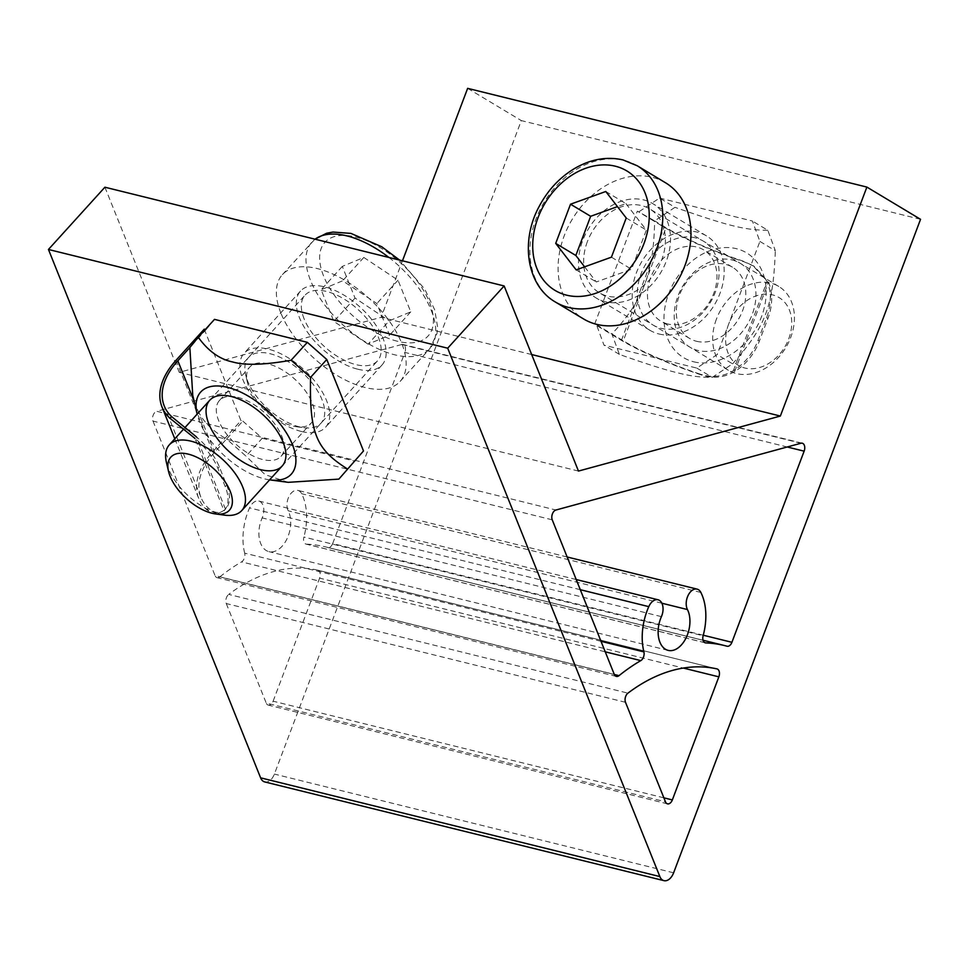 <?xml version="1.0" encoding="UTF-8"?>
<svg xmlns="http://www.w3.org/2000/svg" width="969" height="969" viewBox="0 0 969 969"><rect width="100%" height="100%" fill="white"/><g stroke="black" fill="none" stroke-linecap="round" stroke-linejoin="round"><path stroke-width="0.73" stroke-dasharray="4.84 3.63" d="M605.782 191.499L625.901 203.587L617.459 206.627M584.61 266.838L596.286 281.967L631.546 269.261L646.359 230.077L625.901 203.587M576.167 269.879L596.286 281.967M611.427 257.173L631.546 269.261M626.228 217.989L646.359 230.077M728.676 324.009A39.523 30.366 -59 0 0 761.731 366.827A39.523 30.366 -59 0 0 785.665 303.479A39.523 30.366 -59 0 0 728.676 324.009M716.406 319.164A48.91 37.573 -59 0 0 728.361 370.267A48.91 37.573 -59 0 0 785.75 347.701A48.91 37.573 -59 0 0 778.725 286.424A48.91 37.573 -59 0 0 716.406 319.164M587.371 241.656A48.91 37.573 -59 0 0 599.327 292.759A48.91 37.573 -59 0 0 656.728 270.181A48.91 37.573 -59 0 0 649.702 208.916A48.91 37.573 -59 0 0 587.371 241.656M665.437 182.717A79.47 61.059 -59 0 0 564.164 235.915A79.47 61.059 -59 0 0 583.592 318.958M368.087 344.165L333.869 321.429L321.139 289.755L342.638 280.792L376.856 303.527L389.574 335.213L368.087 344.165L389.247 320.824L410.747 311.861L398.017 280.186L363.799 257.451L342.311 266.402L355.029 298.089L389.247 320.824M355.029 298.089L333.869 321.429M342.311 266.402L321.139 289.755M363.799 257.451L342.638 280.792M398.017 280.186L376.856 303.527M410.747 311.861L389.574 335.213M224.626 515.145A48.91 25.024 42.2 0 1 168.388 468.524A48.91 25.024 42.2 0 1 166.414 462.358M304.109 318.862A48.91 25.024 42.2 0 1 305.017 295.194A48.91 25.024 42.2 0 1 358.058 309.511A48.91 25.024 42.2 0 1 377.474 360.892A48.91 25.024 42.2 0 1 340.095 358.033A48.91 25.024 42.2 0 1 304.109 318.862M280.901 313.12A79.47 40.662 42.2 0 1 282.379 274.663A79.47 40.662 42.2 0 1 368.559 297.919A79.47 40.662 42.2 0 1 400.112 381.423A79.47 40.662 42.2 0 1 339.368 376.784A79.47 40.662 42.2 0 1 280.901 313.12M301.323 431.459A55.015 28.149 42.2 0 1 252.122 395.958A55.015 28.149 42.2 0 1 244.043 353.346A55.015 28.149 42.2 0 1 303.709 369.443A55.015 28.149 42.2 0 1 325.548 427.256A55.015 28.149 42.2 0 1 301.323 431.459M357.767 369.201A55.015 28.149 -137.8 0 0 382.004 364.998A55.015 28.149 -137.8 0 0 360.153 307.185A55.015 28.149 -137.8 0 0 300.487 291.088A55.015 28.149 -137.8 0 0 308.566 333.711A55.015 28.149 -137.8 0 0 357.767 369.201M658.956 333.978A55.015 42.273 -59 0 0 717.46 299.239A55.015 42.273 -59 0 0 706.522 235.915A55.015 42.273 -59 0 0 641.95 261.315A55.015 42.273 -59 0 0 649.86 330.247A55.015 42.273 -59 0 0 658.956 333.978M605.286 301.747A55.015 42.273 121 0 1 596.189 298.004A55.015 42.273 121 0 1 588.28 229.072A55.015 42.273 121 0 1 652.852 203.672A55.015 42.273 121 0 1 663.789 266.996A55.015 42.273 121 0 1 605.286 301.747M704.851 642.677L306.543 544.166A6.117 3.803 -76.1 0 1 306.071 544.106A6.117 3.803 -76.1 0 1 303.903 537.032L703.131 635.761M306.543 544.166A242.08 150.801 -76.1 0 1 325.439 546.855A242.08 150.801 -76.1 0 1 327.788 547.473L727.029 646.214M601.01 641.296L244.685 553.166A6.117 3.803 -76.1 0 1 241.56 561.887L605.237 651.822M244.685 553.166A48.91 30.463 -76.1 0 1 249.554 507.901A12.222 7.619 -76.1 0 1 258.796 501.034A12.222 7.619 -76.1 0 1 262.175 517.906A24.455 15.238 103.9 0 0 268.922 551.64A24.455 15.238 103.9 0 0 287.054 538.691A24.455 15.238 103.9 0 0 288.217 510.808A12.222 7.619 -76.1 0 1 288.786 496.867A12.222 7.619 -76.1 0 1 297.858 490.387A12.222 7.619 -76.1 0 1 301.638 493.706A48.91 30.463 -76.1 0 1 303.903 537.032M614.346 674.485L219.781 576.906A6.117 3.803 -76.1 0 1 217.117 577.669A6.117 3.803 -76.1 0 1 215.057 575.622L614.285 674.363M219.781 576.906A242.08 150.801 -76.1 0 1 241.56 561.887M703.276 635.228L332.67 543.573A6.117 3.803 -76.1 0 1 327.849 547.485A6.117 3.803 -76.1 0 1 327.788 547.473M332.67 543.573L404.897 352.425L787.228 446.988M317.735 570.16L716.963 668.901L317.675 570.147A6.117 3.803 -76.1 0 1 317.735 570.16A6.117 3.803 -76.1 0 1 319.613 578.118L683.29 668.053M317.675 570.147A217.625 135.575 103.9 0 0 228.708 594.397L627.948 693.138M625.502 702.295L226.274 603.554A6.117 3.803 -76.1 0 1 228.708 594.397M226.274 603.554L266.233 703.07L665.461 801.799M663.874 797.826L273.113 701.193A6.117 3.803 -76.1 0 1 268.292 705.117A6.117 3.803 -76.1 0 1 266.233 703.07M273.113 701.193L319.613 578.118M800.951 443.245L401.723 344.504A6.117 3.803 -76.1 0 1 403.007 344.479A6.117 3.803 -76.1 0 1 404.897 352.425M401.723 344.504L156.699 411.292L555.94 510.021M552.233 519.82L152.993 421.079A6.117 3.803 -76.1 0 1 156.699 411.292M152.993 421.079L215.057 575.622M531.678 354.545L381.12 317.311L402.474 260.806M578.469 471.067L179.241 372.338L381.12 317.311M104.906 187.211L179.241 372.338M920.55 219.321L521.31 120.592L274.384 774.074A12.222 7.619 -76.1 0 1 264.731 781.922M467.639 88.349L521.31 120.592M225.438 509.149L196.416 436.874A48.91 25.024 42.2 0 1 219.321 466.852L226.673 485.142A48.91 25.024 42.2 0 1 225.765 508.81A48.91 25.024 42.2 0 1 225.438 509.149C220.193 513.861 214.476 513.497 208.299 508.059A80.693 47.747 158.1 0 1 200.983 497.46A80.693 47.747 158.1 0 1 214.585 452.232L226.589 438.993C210.976 430.248 200.862 419.42 196.222 406.495L192.746 395.34M225.256 486.704L217.916 468.415A48.91 25.024 -137.8 0 0 194.999 438.436L224.033 510.711A48.91 25.024 -137.8 0 0 224.348 510.372A48.91 25.024 -137.8 0 0 225.256 486.704L226.673 485.142M204.229 329.181L240.954 420.643L212.732 451.772A83.14 49.201 -21.9 0 0 198.706 498.369A83.14 49.201 -21.9 0 0 206.76 509.755L212.744 513.425M216.414 514.042L224.033 510.711M205.343 329.46L206.082 329.642L189.851 347.532M242.807 421.103L262.248 438.267L246.017 456.157L226.589 438.993L242.807 421.103L240.954 420.643M237.732 397.326A41.57 21.27 42.2 0 1 283.469 441.476A41.57 21.27 42.2 0 1 281.01 456.351A41.57 21.27 42.2 0 1 262.708 459.524A41.57 21.27 42.2 0 1 225.535 432.707A41.57 21.27 42.2 0 1 219.43 400.512A41.57 21.27 42.2 0 1 233.989 396.612A41.57 21.27 42.2 0 1 237.732 397.326M268.074 363.872A41.57 21.27 -137.8 0 0 249.772 367.045A41.57 21.27 -137.8 0 0 247.313 381.919A41.57 21.27 -137.8 0 0 293.05 426.069A41.57 21.27 -137.8 0 0 296.793 426.784A41.57 21.27 -137.8 0 0 311.352 422.896A41.57 21.27 -137.8 0 0 305.247 390.689A41.57 21.27 -137.8 0 0 268.074 363.872M269.612 479.849A61.132 31.274 42.2 0 1 197.155 414.151M299.482 426.881A48.91 25.024 42.2 0 1 245.678 374.942A48.91 25.024 42.2 0 1 272.919 354.509A48.91 25.024 42.2 0 1 321.575 398.622A48.91 25.024 42.2 0 1 303.891 427.729A48.91 25.024 42.2 0 1 299.482 426.881M262.248 438.267L355.09 461.232M214.5 319.37L206.082 329.642M288.168 482.332L265.082 474.616L246.017 456.157M644.676 284.268C639.189 299.954 628.263 316.524 611.887 333.978L623.297 340.834L644.676 284.268L666.042 227.715L654.632 220.859C654.196 247.894 650.877 269.031 644.676 284.268M701.374 374.942A83.14 12.246 20.7 0 1 621.444 340.373L594.603 324.252L637.348 211.133L664.189 227.255A83.14 12.246 -159.3 0 0 744.119 261.824L754.366 266.439L768.465 282.136A48.91 37.573 121 0 1 767.908 318.51L759.369 341.124A48.91 37.573 121 0 1 734.684 371.527C724.291 377.668 713.184 378.806 701.374 374.942L699.909 374.058C711.573 378.007 722.717 376.893 733.339 370.727A48.91 37.573 -59 0 0 758.024 340.325L766.576 317.699A48.91 37.573 -59 0 0 767.121 281.325L752.974 265.603L742.654 260.94A80.693 11.882 20.7 0 1 666.042 227.715M699.909 374.058A80.693 11.882 20.7 0 1 623.297 340.834M596.468 324.712L611.887 333.978L619.409 354.4C645.633 363.702 664.916 369.807 677.234 372.726C690.291 376.081 701.956 377.631 712.251 377.353L732.588 363.835L717.157 354.569L696.82 368.087L603.978 345.134L596.468 324.712L594.603 324.252M639.213 211.593L659.55 198.064L674.969 207.33L654.632 220.859L637.348 211.133M696.529 341.282A41.57 31.941 -59 0 0 740.728 315.034A41.57 31.941 -59 0 0 732.467 267.19A41.57 31.941 -59 0 0 725.587 264.367A41.57 31.941 -59 0 0 681.389 290.615A41.57 31.941 -59 0 0 689.649 338.46A41.57 31.941 -59 0 0 696.529 341.282M732.189 259.995A48.91 37.573 121 0 1 738.693 335.819A48.91 37.573 121 0 1 674.376 319.915A48.91 37.573 121 0 1 732.189 259.995M667.677 323.961A41.57 31.941 121 0 1 660.81 321.127A41.57 31.941 121 0 1 652.537 273.282A41.57 31.941 121 0 1 696.747 247.034A41.57 31.941 121 0 1 703.615 249.857A41.57 31.941 121 0 1 711.888 297.701A41.57 31.941 121 0 1 667.677 323.961M693.707 361.8A61.132 46.972 -59 0 0 765.97 286.909A61.132 46.972 -59 0 0 685.567 267.02A61.132 46.972 -59 0 0 693.707 361.8M695.282 237.829A48.91 37.573 -59 0 0 637.469 297.749A48.91 37.573 -59 0 0 701.798 313.653A48.91 37.573 -59 0 0 695.282 237.829M659.55 198.064L752.392 221.029L759.914 241.438L717.157 354.569M759.914 241.438L775.333 250.705L767.823 230.295L752.392 221.029M767.823 230.295C744.895 230.089 728.845 226.128 674.969 207.33M732.588 363.835C765.74 326.335 773.129 306.785 775.333 250.705M619.409 354.4L603.978 345.134M696.82 368.087L712.251 377.353M637.263 165.784A79.47 61.059 -59 0 0 624.121 160.382A79.47 61.059 -59 0 0 535.99 218.982A79.47 61.059 -59 0 0 555.419 302.037M388.896 257.451A79.47 40.662 42.2 0 1 429.751 348.743A79.47 40.662 42.2 0 1 394.758 354.811A79.47 40.662 42.2 0 1 310.528 280.441A79.47 40.662 42.2 0 1 312.006 241.984A79.47 40.662 42.2 0 1 315.082 239.198M397.46 341.27A69.695 35.659 42.2 0 1 320.23 251.734A69.695 35.659 42.2 0 1 411.886 274.409A69.695 35.659 42.2 0 1 397.46 341.27M580.298 589.697L249.554 507.901M700.866 592.447L301.638 493.706M661.875 603.215L288.217 510.808M661.415 616.635L262.175 517.906M673.612 872.815L274.384 774.074M194.151 401.336L214.585 452.232M217.916 468.415L219.321 466.852M206.76 509.755L208.299 508.059M175.995 360.311L212.732 451.772M759.369 341.124L758.024 340.325M744.119 261.824L742.654 260.94M767.908 318.51L766.576 317.699M621.444 340.373L664.189 227.255M734.684 371.527L768.465 282.136M733.339 370.727L767.121 281.325M778.725 286.424L649.702 208.916M728.361 370.267L599.327 292.759M282.209 465.956L377.474 360.892M183.492 429.206L184.922 427.632M209.752 400.245L305.017 295.194M400.112 381.423L429.751 348.743L437.007 333.469L437.576 326.977L434.706 309.826L424.725 289.089L399.616 260.104M282.379 274.663L314.961 239.161M300.487 291.088L244.043 353.346M382.004 364.998L325.548 427.256M706.522 235.915L652.852 203.672M649.86 330.247L596.189 298.004M705.311 642.835L306.071 544.106M703.058 640.243L325.439 546.855M616.345 676.41L217.117 577.669M727.089 646.226L327.849 547.485M667.52 803.846L268.292 705.117M802.247 443.208L403.007 344.479M567.156 556.993L297.858 490.387M668.162 650.381L268.922 551.64M576.216 579.535L258.796 501.034M225.765 508.81L224.348 510.372M174.795 438.8L198.706 498.369M164.258 405.999L200.983 497.46M233.989 396.612L226.891 395.667M283.469 441.476L285.104 448.453M281.01 456.351L311.352 422.896M219.43 400.512L249.772 367.045M296.793 426.784L303.891 427.729M247.313 381.919L245.678 374.942M752.974 265.603L754.366 266.439M732.467 267.19L703.615 249.857M689.649 338.46L660.81 321.127"/><path stroke-width="1.45" d="M617.459 206.627L590.654 216.293L575.84 255.489L584.61 266.838M570.523 204.205L605.782 191.499L626.228 217.989L611.427 257.173L576.167 269.879L555.709 243.389L570.523 204.205L590.654 216.293M555.709 243.389L575.84 255.489M555.419 302.037L583.592 318.958A79.47 61.059 -59 0 0 676.859 282.282A79.47 61.059 -59 0 0 665.437 182.717L637.263 165.784L623.055 159.933C607.078 156.3 591.066 159.061 575.041 168.231C559.852 177.254 547.873 190.033 539.103 206.579C520.135 241.329 526.724 285.637 555.419 302.037A79.47 61.059 -59 0 0 648.673 265.349A79.47 61.059 -59 0 0 637.263 165.784M170.108 476.251A39.523 20.228 42.2 0 1 168.509 471.273A39.523 20.228 42.2 0 1 190.518 454.752A39.523 20.228 42.2 0 1 229.847 490.411A39.523 20.228 42.2 0 1 215.554 513.933A39.523 20.228 42.2 0 1 170.108 476.251M168.509 471.273L166.414 462.358A48.91 25.024 42.2 0 1 169.309 444.856A48.91 25.024 42.2 0 1 222.337 459.173A48.91 25.024 42.2 0 1 241.765 510.566A48.91 25.024 42.2 0 1 224.626 515.145L215.554 513.933M703.131 635.761A6.117 3.803 103.9 0 0 705.311 642.835A6.117 3.803 103.9 0 0 705.783 642.907A242.08 150.801 -76.1 0 1 724.679 645.596A242.08 150.801 -76.1 0 1 727.029 646.214A6.117 3.803 103.9 0 0 727.089 646.226A6.117 3.803 103.9 0 0 731.91 642.302L804.137 451.166A6.117 3.803 103.9 0 0 802.247 443.208A6.117 3.803 103.9 0 0 800.951 443.245L555.94 510.021A6.117 3.803 103.9 0 0 552.233 519.82L614.285 674.363A6.117 3.803 103.9 0 0 616.345 676.41A6.117 3.803 103.9 0 0 619.021 675.647A242.08 150.801 -76.1 0 1 640.8 660.616A6.117 3.803 103.9 0 0 643.913 651.907A48.91 30.463 -76.1 0 1 648.782 606.642A12.222 7.619 -76.1 0 1 658.036 599.775A12.222 7.619 -76.1 0 1 661.415 616.635A24.455 15.238 103.9 0 0 668.162 650.381A24.455 15.238 103.9 0 0 686.294 637.432A24.455 15.238 103.9 0 0 687.445 609.549A12.222 7.619 -76.1 0 1 688.026 595.596A12.222 7.619 -76.1 0 1 697.099 589.128A12.222 7.619 -76.1 0 1 700.866 592.447A48.91 30.463 -76.1 0 1 703.131 635.761M718.853 676.846A6.117 3.803 103.9 0 0 716.963 668.901A6.117 3.803 103.9 0 0 716.915 668.889A217.625 135.575 103.9 0 0 627.948 693.138A6.117 3.803 103.9 0 0 625.502 702.295L665.461 801.799A6.117 3.803 103.9 0 0 667.52 803.846A6.117 3.803 103.9 0 0 672.341 799.934L718.853 676.846L683.29 668.053M402.474 260.806L467.639 88.349L866.88 187.078L780.36 416.052L531.678 354.545M780.36 416.052L578.469 471.067L504.134 285.952L104.906 187.211L48.45 249.469L447.69 348.198L504.134 285.952M866.88 187.078L920.55 219.321L673.612 872.815A12.222 7.619 -76.1 0 1 663.971 880.651A12.222 7.619 -76.1 0 1 659.853 876.57L447.69 348.198M663.971 880.651L264.731 781.922A12.222 7.619 -76.1 0 1 260.613 777.828L48.45 249.469M197.155 414.151A61.132 31.274 42.2 0 1 197.095 413.908L192.746 395.34L189.851 347.532L177.86 360.771L194.151 401.336M194.999 438.436L170.023 418.293L171.574 416.585L196.416 436.874M212.744 513.425L216.414 514.042M170.023 418.293A83.14 49.201 158.1 0 1 161.98 406.907A83.14 49.201 158.1 0 1 175.995 360.311L204.229 329.181L205.343 329.46M171.574 416.585A80.693 47.747 158.1 0 1 164.258 405.999A80.693 47.747 158.1 0 1 177.86 360.771M260.673 469.686A48.91 25.024 -137.8 0 0 285.104 448.453A48.91 25.024 -137.8 0 0 226.891 395.667A48.91 25.024 -137.8 0 0 209.813 426.154A48.91 25.024 -137.8 0 0 260.673 469.686M197.095 413.908A61.132 31.274 42.2 0 1 227.618 387.37A61.132 31.274 42.2 0 1 291.209 441.779A61.132 31.274 42.2 0 1 269.854 479.885A61.132 31.274 42.2 0 1 269.612 479.849M326.783 359.487L307.343 342.323L214.5 319.37L198.27 337.26C208.153 351.02 219.624 359.257 232.693 361.97C245 365.531 264.476 364.95 291.124 360.226L310.552 377.389L326.783 359.487L363.508 450.96L338.859 479.122L363.508 450.96M338.859 479.122L288.168 482.332L269.854 479.885M310.552 377.389C309.474 433.167 315.821 448.974 347.277 468.851M189.851 347.532L198.27 337.26M307.343 342.323L291.124 360.226M615.339 166.208A69.695 53.537 -59 0 0 532.962 251.589A69.695 53.537 -59 0 0 624.617 274.263A69.695 53.537 -59 0 0 615.339 166.208M315.082 239.198A79.47 40.662 42.2 0 1 388.896 257.451M705.783 642.907L704.851 642.677M605.237 651.822L640.8 660.616M643.913 651.907L601.01 641.296M648.782 606.642L580.298 589.697M619.021 675.647L614.346 674.485M731.91 642.302L703.276 635.228M787.228 446.988L804.137 451.166M672.341 799.934L663.874 797.826M687.445 609.549L661.875 603.215M659.853 876.57L260.613 777.828M241.765 510.566L282.209 465.956M169.309 444.856L183.492 429.206M184.922 427.632L209.752 400.245M314.961 239.161L326.589 233.25L332.997 232.063L350.948 233.408L381.798 246.78L399.616 260.104M724.679 645.596L703.058 640.243M697.099 589.128L567.156 556.993M658.036 599.775L576.216 579.535M161.98 406.907L174.795 438.8"/></g></svg>
